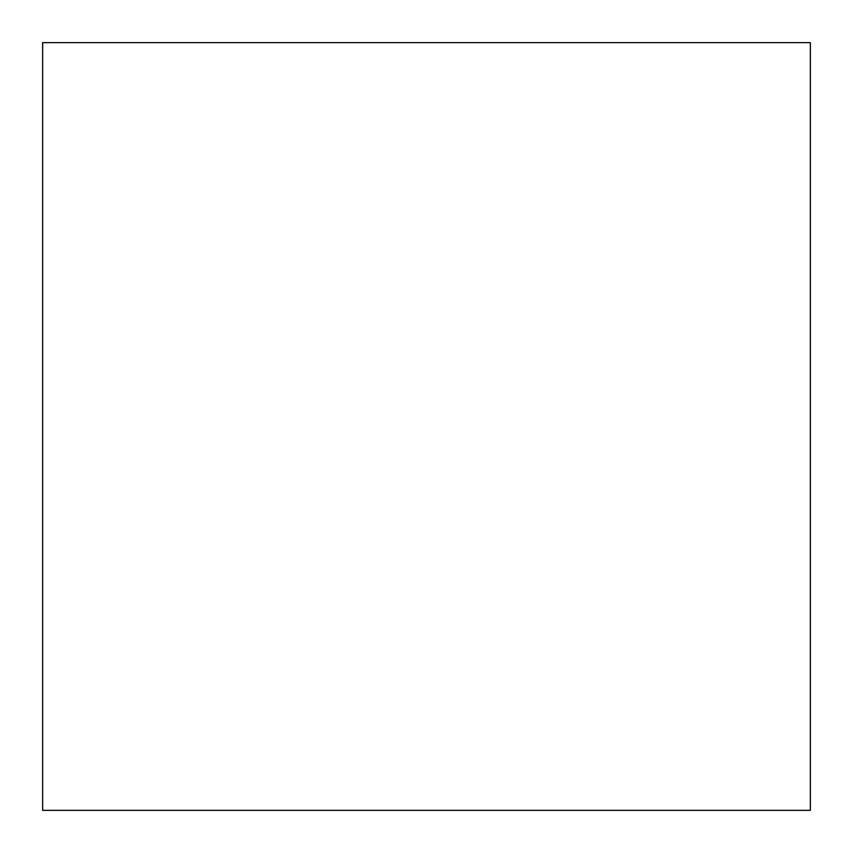 <?xml version="1.0" encoding="UTF-8"?>
<svg xmlns="http://www.w3.org/2000/svg" width="853" height="853" viewBox="0 0 853 853"><rect width="100%" height="100%" fill="white"/><g stroke="black" fill="none" stroke-linecap="round" stroke-linejoin="round"><path stroke-width="1.28" d="M426.5 810.35L42.65 810.35L42.65 42.65L810.35 42.65L810.35 810.35L426.5 810.35"/></g></svg>
